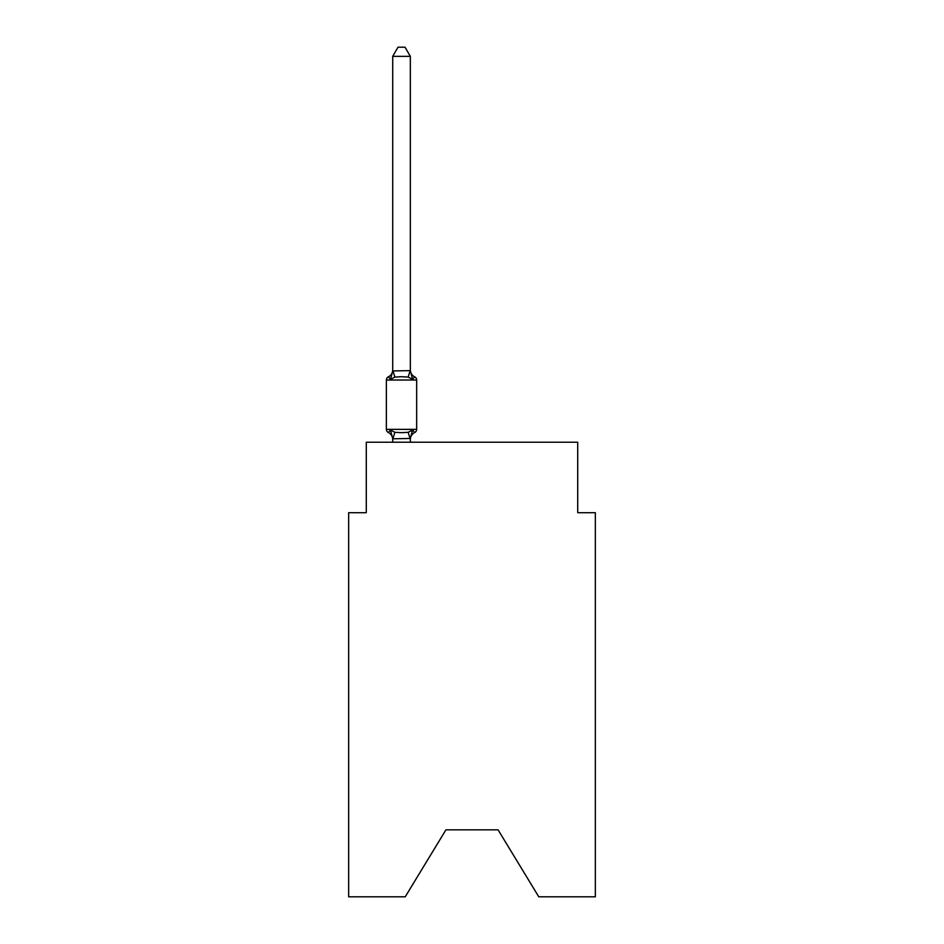 <?xml version="1.0" encoding="UTF-8"?>
<svg xmlns="http://www.w3.org/2000/svg" width="944" height="944" viewBox="0 0 944 944"><rect width="100%" height="100%" fill="white"/><g stroke="black" fill="none" stroke-linecap="round" stroke-linejoin="round"><path stroke-width="1.42" d="M498.078 829.847L538.776 896.8L595.334 896.8L595.334 512.698L577.716 512.698L577.716 442.229L366.284 442.229L366.284 512.698L348.666 512.698L348.666 896.8L405.224 896.8L445.922 829.847L498.078 829.847L445.922 829.847M410.333 438.464L412.54 430.051L414.699 432.529A7.753 7.753 0 0 0 410.333 439.503L410.333 438.464L392.716 438.783L390.509 430.051L388.35 432.529A3.528 3.528 0 0 1 386.367 429.367A3.528 3.528 0 0 0 388.35 432.529L390.509 430.051L388.35 432.529A3.528 3.528 0 0 1 386.367 429.367A3.528 3.528 0 0 0 388.35 432.529L390.509 430.051L388.35 432.529A3.528 3.528 0 0 1 386.367 429.367A3.528 3.528 0 0 0 388.35 432.529L390.509 430.051L388.35 432.529A3.528 3.528 0 0 1 386.367 429.367A3.528 3.528 0 0 0 388.35 432.529L390.509 430.051L388.35 432.529A3.528 3.528 0 0 1 386.367 429.367A3.528 3.528 0 0 0 388.35 432.529L390.509 430.051L388.35 432.529A3.528 3.528 0 0 1 386.367 429.367A3.528 3.528 0 0 0 388.35 432.529L390.509 430.051L388.35 432.529A3.528 3.528 0 0 1 386.367 429.367A3.528 3.528 0 0 0 388.35 432.529L390.509 430.051L388.35 432.529A3.528 3.528 0 0 1 386.367 429.367A3.528 3.528 0 0 0 388.35 432.529L390.509 430.051L388.35 432.529A3.528 3.528 0 0 1 386.367 429.367A3.528 3.528 0 0 0 388.35 432.529L390.509 430.051L388.35 432.529A3.528 3.528 0 0 1 386.367 429.367A3.528 3.528 0 0 0 388.35 432.529L390.509 430.051L388.35 432.529A3.528 3.528 0 0 1 386.367 429.367A3.528 3.528 0 0 0 388.35 432.529L390.509 430.051L388.35 432.529A3.528 3.528 0 0 1 386.367 429.367A3.528 3.528 0 0 0 388.35 432.529L390.509 430.051L388.35 432.529A3.528 3.528 0 0 1 386.367 429.367A3.528 3.528 0 0 0 388.35 432.529L390.509 430.051L388.35 432.529A3.528 3.528 0 0 1 386.367 429.367A3.528 3.528 0 0 0 388.35 432.529L390.509 430.051L388.35 432.529A3.528 3.528 0 0 1 386.367 429.367A3.528 3.528 0 0 0 388.35 432.529L390.509 430.051L388.35 432.529A3.528 3.528 0 0 1 386.367 429.367A3.528 3.528 0 0 0 388.35 432.529L390.509 430.051L388.35 432.529A3.528 3.528 0 0 1 386.367 429.367A3.528 3.528 0 0 0 388.35 432.529L390.509 430.051L388.35 432.529A3.528 3.528 0 0 1 386.367 429.367A3.528 3.528 0 0 0 388.35 432.529L390.509 430.051L388.35 432.529A3.528 3.528 0 0 1 386.367 429.367A3.528 3.528 0 0 0 388.35 432.529L390.509 430.051L388.35 432.529A3.528 3.528 0 0 1 386.367 429.367A3.528 3.528 0 0 0 388.35 432.529L390.509 430.051L388.35 432.529A3.528 3.528 0 0 1 386.367 429.367A3.528 3.528 0 0 0 388.35 432.529L390.509 430.051L388.35 432.529A3.528 3.528 0 0 1 386.367 429.367A3.528 3.528 0 0 0 388.35 432.529L390.509 430.051L388.35 432.529A3.528 3.528 0 0 1 386.367 429.367A3.528 3.528 0 0 0 388.35 432.529L390.509 430.051L388.35 432.529A3.528 3.528 0 0 1 386.367 429.367A3.528 3.528 0 0 0 388.35 432.529L390.509 430.051L388.35 432.529A3.528 3.528 0 0 1 386.367 429.367A3.528 3.528 0 0 0 388.35 432.529L390.509 430.051L388.35 432.529A3.528 3.528 0 0 1 386.367 429.367A3.528 3.528 0 0 0 388.35 432.529L390.509 430.051L388.35 432.529A3.528 3.528 0 0 1 386.367 429.367A3.528 3.528 0 0 0 388.35 432.529L390.509 430.051L388.35 432.529A3.528 3.528 0 0 1 386.367 429.367A3.528 3.528 0 0 0 388.35 432.529L390.509 430.051L388.35 432.529A3.528 3.528 0 0 1 386.367 429.367A3.528 3.528 0 0 0 388.35 432.529L390.509 430.051L388.35 432.529A3.528 3.528 0 0 1 386.367 429.367A3.528 3.528 0 0 0 388.35 432.529L390.509 430.051L388.35 432.529A3.528 3.528 0 0 1 386.367 429.367A3.528 3.528 0 0 0 388.35 432.529L390.509 430.051L388.35 432.529A3.528 3.528 0 0 1 386.367 429.367A3.528 3.528 0 0 0 388.35 432.529L390.509 430.051L388.35 432.529A3.528 3.528 0 0 1 386.367 429.367A3.528 3.528 0 0 0 388.35 432.529L390.509 430.051L388.35 432.529A3.528 3.528 0 0 1 386.367 429.367A3.528 3.528 0 0 0 388.35 432.529L390.509 430.051L388.35 432.529A3.528 3.528 0 0 1 386.367 429.367A3.528 3.528 0 0 0 388.35 432.529L390.509 430.051L388.35 432.529A3.528 3.528 0 0 1 386.367 429.367A3.528 3.528 0 0 0 388.35 432.529L390.509 430.051L388.35 432.529A3.528 3.528 0 0 1 386.367 429.367A3.528 3.528 0 0 0 388.35 432.529L390.509 430.051L388.35 432.529A3.528 3.528 0 0 1 386.367 429.367A3.528 3.528 0 0 0 388.35 432.529L390.509 430.051L388.35 432.529A3.528 3.528 0 0 1 386.367 429.367A3.528 3.528 0 0 0 388.35 432.529L390.509 430.051L388.35 432.529A3.528 3.528 0 0 1 386.367 429.367A3.528 3.528 0 0 0 388.35 432.529L390.509 430.051L394.911 432.317L401.519 432.671L408.138 432.317L412.54 430.051L414.699 432.529A3.528 3.528 0 0 0 416.67 429.367L416.67 380.031A3.528 3.528 0 0 0 414.699 376.857L412.54 379.335L414.699 376.857A3.528 3.528 0 0 1 416.67 380.031A3.528 3.528 0 0 0 414.699 376.857L412.54 379.335L414.699 376.857A3.528 3.528 0 0 1 416.67 380.031A3.528 3.528 0 0 0 414.699 376.857A3.528 3.528 0 0 1 416.67 380.031A3.528 3.528 0 0 0 414.699 376.857A3.528 3.528 0 0 1 416.67 380.031A3.528 3.528 0 0 0 414.699 376.857A3.528 3.528 0 0 1 416.67 380.031A3.528 3.528 0 0 0 414.699 376.857A3.528 3.528 0 0 1 416.67 380.031A3.528 3.528 0 0 0 414.699 376.857A3.528 3.528 0 0 1 416.67 380.031A3.528 3.528 0 0 0 414.699 376.857A3.528 3.528 0 0 1 416.67 380.031A3.528 3.528 0 0 0 414.699 376.857A3.528 3.528 0 0 1 416.67 380.031A3.528 3.528 0 0 0 414.699 376.857A3.528 3.528 0 0 1 416.67 380.031A3.528 3.528 0 0 0 414.699 376.857A3.528 3.528 0 0 1 416.67 380.031A3.528 3.528 0 0 0 414.699 376.857A3.528 3.528 0 0 1 416.67 380.031A3.528 3.528 0 0 0 414.699 376.857A3.528 3.528 0 0 1 416.67 380.031A3.528 3.528 0 0 0 414.699 376.857A3.528 3.528 0 0 1 416.67 380.031A3.528 3.528 0 0 0 414.699 376.857A3.528 3.528 0 0 1 416.67 380.031A3.528 3.528 0 0 0 414.699 376.857A3.528 3.528 0 0 1 416.67 380.031A3.528 3.528 0 0 0 414.699 376.857A3.528 3.528 0 0 1 416.67 380.031A3.528 3.528 0 0 0 414.699 376.857A3.528 3.528 0 0 1 416.67 380.031A3.528 3.528 0 0 0 414.699 376.857A3.528 3.528 0 0 1 416.67 380.031A3.528 3.528 0 0 0 414.699 376.857A3.528 3.528 0 0 1 416.67 380.031A3.528 3.528 0 0 0 414.699 376.857A7.753 7.753 0 0 1 410.333 369.883L410.333 370.933L410.333 369.883M392.716 370.933L390.509 379.335L388.35 376.857A7.753 7.753 0 0 0 392.716 369.883L392.716 370.933L410.333 370.614L412.54 379.335L408.138 377.069L401.519 376.715L394.911 377.069L390.509 379.335L388.35 376.857A3.528 3.528 0 0 0 386.367 380.031L386.367 429.367L416.67 429.367M392.716 439.503L392.716 439.503A7.753 7.753 0 0 0 388.35 432.529M410.333 56.357L392.716 56.357L398.002 47.2L405.047 47.2L410.333 56.357L410.333 370.933M392.716 56.357L392.716 370.614M410.333 442.229L410.333 438.783M392.716 442.229L392.716 438.783M416.67 380.031L386.367 380.031M394.911 432.317L392.857 438.818M408.138 432.317L410.192 438.818M392.857 370.567L394.911 377.069M410.192 370.567L408.138 377.069"/></g></svg>
